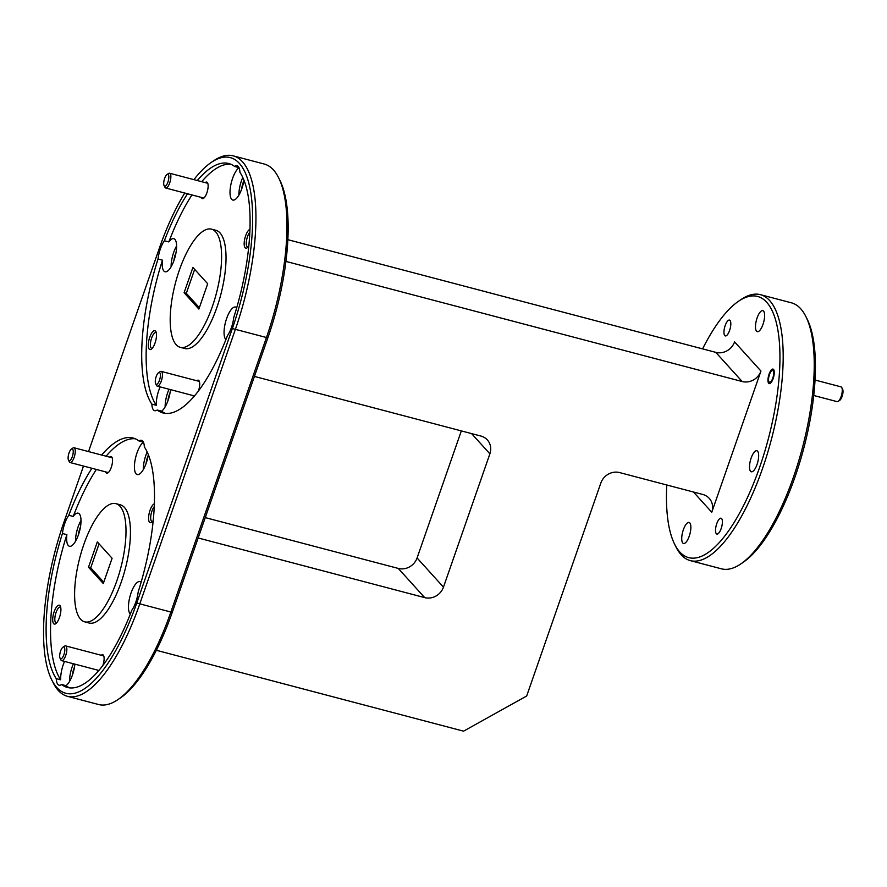 <?xml version="1.0" encoding="UTF-8"?>
<svg xmlns="http://www.w3.org/2000/svg" width="887" height="887" viewBox="0 0 887 887"><rect width="100%" height="100%" fill="white"/><g stroke="black" fill="none" stroke-linecap="round" stroke-linejoin="round"><path stroke-width="1.33" d="M60.593 651.08A6.109 2.107 -75.2 0 0 60.05 658.198A6.109 2.107 -75.2 0 0 63.897 654.728A6.109 2.107 -75.2 0 0 64.751 648.763A6.109 2.107 -75.2 0 0 62.944 647.211A6.109 2.107 -75.2 0 0 60.593 651.08M62.944 647.211L64.507 646.146A7.639 2.639 104.8 0 1 65.583 645.88A7.639 2.639 104.8 0 1 65.693 655.548A7.639 2.639 104.8 0 1 61.691 660.66A7.639 2.639 104.8 0 1 60.881 659.895L60.05 658.198M164.616 178.442A6.109 2.107 -75.2 0 0 164.073 185.571A6.109 2.107 -75.2 0 0 167.92 182.09A6.109 2.107 -75.2 0 0 168.785 176.125A6.109 2.107 -75.2 0 0 166.967 174.573A6.109 2.107 -75.2 0 0 164.616 178.442M166.967 174.573L168.53 173.519A7.639 2.639 104.8 0 1 169.605 173.242A7.639 2.639 104.8 0 1 169.716 182.91A7.639 2.639 104.8 0 1 165.714 188.022A7.639 2.639 104.8 0 1 164.904 187.257L164.073 185.571M156.19 376.576A6.109 2.107 -75.2 0 0 155.646 383.694A6.109 2.107 -75.2 0 0 159.494 380.224A6.109 2.107 -75.2 0 0 160.347 374.259A6.109 2.107 -75.2 0 0 158.54 372.706A6.109 2.107 -75.2 0 0 156.19 376.576M158.54 372.706L160.092 371.642A7.639 2.639 104.8 0 1 161.168 371.376A7.639 2.639 104.8 0 1 161.29 381.044A7.639 2.639 104.8 0 1 157.276 386.144A7.639 2.639 104.8 0 1 156.478 385.379L155.646 383.694M69.031 452.958A6.109 2.107 -75.2 0 0 68.476 460.076A6.109 2.107 -75.2 0 0 72.324 456.605A6.109 2.107 -75.2 0 0 73.189 450.64A6.109 2.107 -75.2 0 0 71.37 449.088A6.109 2.107 -75.2 0 0 69.031 452.958M71.37 449.088L72.934 448.024A7.639 2.639 104.8 0 1 74.009 447.758A7.639 2.639 104.8 0 1 74.12 457.426A7.639 2.639 104.8 0 1 70.117 462.537A7.639 2.639 104.8 0 1 69.319 461.772L68.476 460.076M769.461 374.536A6.109 2.107 -75.2 0 0 768.918 381.665A6.109 2.107 -75.2 0 0 772.765 378.184A6.109 2.107 -75.2 0 0 773.619 372.218A6.109 2.107 -75.2 0 0 771.812 370.666A6.109 2.107 -75.2 0 0 769.461 374.536M841.807 387.63L842.65 389.315A6.109 2.107 104.8 0 1 842.096 396.445A6.109 2.107 104.8 0 1 839.756 400.314L838.193 401.367A7.639 2.639 -75.2 0 0 841.131 396.533A7.639 2.639 -75.2 0 0 841.807 387.63A7.639 2.639 -75.2 0 0 841.009 386.865L815.009 380.024M813.723 395.48L837.117 401.645A7.639 2.639 -75.2 0 0 838.193 401.367M757.587 451.206A10.877 3.759 104.8 0 1 757.398 463.38A10.877 3.759 104.8 0 1 751.322 471.784A10.877 3.759 104.8 0 1 750.59 471.319A10.877 3.759 104.8 0 1 750.79 459.144A10.877 3.759 104.8 0 1 756.855 450.74A10.877 3.759 104.8 0 1 757.587 451.206M773.531 369.413A7.517 2.594 104.8 0 1 773.397 377.829A7.517 2.594 104.8 0 1 769.195 383.627A7.517 2.594 104.8 0 1 768.696 383.306A7.517 2.594 104.8 0 1 768.829 374.902A7.517 2.594 104.8 0 1 773.02 369.092A7.517 2.594 104.8 0 1 773.531 369.413M721.597 518.562A8.194 2.827 104.8 0 1 721.441 527.721A8.194 2.827 104.8 0 1 716.873 534.052A8.194 2.827 104.8 0 1 716.319 533.697A8.194 2.827 104.8 0 1 716.474 524.539A8.194 2.827 104.8 0 1 721.042 518.208A8.194 2.827 104.8 0 1 721.597 518.562M102.803 665.605A8.56 2.949 -75.2 0 0 102.825 665.538A8.56 2.949 -75.2 0 0 103.602 655.56A8.56 2.949 -75.2 0 0 101.185 655.249M198.4 391.1A8.56 2.949 -75.2 0 0 198.422 391.023A8.56 2.949 -75.2 0 0 199.198 381.055A8.56 2.949 -75.2 0 0 196.77 380.745M154.316 503.827A9.779 3.382 -75.2 0 0 150.036 510.291A9.779 3.382 -75.2 0 0 148.661 519.837A9.779 3.382 -75.2 0 0 151.566 522.321A9.779 3.382 -75.2 0 0 153.185 520.569M154.194 506.765A8.194 2.827 -75.2 0 0 151.91 511.145A8.194 2.827 -75.2 0 0 152.032 521.512A8.194 2.827 -75.2 0 0 152.431 521.534M249.912 229.312A9.779 3.382 -75.2 0 0 245.632 235.787A9.779 3.382 -75.2 0 0 244.258 245.333A9.779 3.382 -75.2 0 0 247.151 247.817A9.779 3.382 -75.2 0 0 248.77 246.065M249.79 232.25A8.194 2.827 -75.2 0 0 247.506 236.641A8.194 2.827 -75.2 0 0 247.628 247.007A8.194 2.827 -75.2 0 0 248.027 247.029M236.707 307.745A17.119 5.91 -75.2 0 0 235.609 307.057A17.119 5.91 -75.2 0 0 226.628 318.5A17.119 5.91 -75.2 0 0 225.908 339.588M151.854 404.128L156.289 405.292A128.97 44.527 -75.2 0 1 162.465 260.157L158.03 258.993A128.97 44.527 -75.2 0 0 151.854 404.128A17.119 5.91 -75.2 0 0 154.66 410.692A17.119 5.91 -75.2 0 0 157.176 410.005A128.97 44.527 -75.2 0 0 163.053 412.965A128.97 44.527 -75.2 0 0 227.405 335.718A17.119 5.91 -75.2 0 0 231.429 327.547A17.119 5.91 -75.2 0 0 233.758 317.491A128.97 44.527 -75.2 0 0 239.933 172.355A17.119 5.91 -75.2 0 0 237.128 165.791A17.119 5.91 -75.2 0 0 234.611 166.479A128.97 44.527 -75.2 0 0 228.735 163.518A128.97 44.527 -75.2 0 0 197.269 180.527M141.122 582.249A17.119 5.91 -75.2 0 0 140.013 581.562A17.119 5.91 -75.2 0 0 131.032 593.004A17.119 5.91 -75.2 0 0 130.322 614.103M56.258 678.633L60.693 679.797A128.97 44.527 -75.2 0 1 66.869 534.661L62.434 533.497A128.97 44.527 -75.2 0 0 56.258 678.633A17.119 5.91 -75.2 0 0 59.063 685.196A17.119 5.91 -75.2 0 0 61.58 684.52A128.97 44.527 -75.2 0 0 67.467 687.469A128.97 44.527 -75.2 0 0 131.819 610.234A17.119 5.91 -75.2 0 0 135.833 602.051A17.119 5.91 -75.2 0 0 138.161 592.006A128.97 44.527 -75.2 0 0 144.337 446.871A17.119 5.91 -75.2 0 0 141.532 440.296A17.119 5.91 -75.2 0 0 139.015 440.983A128.97 44.527 -75.2 0 0 133.139 438.034A128.97 44.527 -75.2 0 0 101.672 455.042M690.374 560.639L721.441 568.822A137.529 47.488 -75.2 0 0 740.789 563.944A137.529 47.488 -75.2 0 0 802.38 447.924A137.529 47.488 -75.2 0 0 805.906 316.615A137.529 47.488 -75.2 0 0 800.706 308.754A137.529 47.488 -75.2 0 0 791.47 302.833L760.403 294.661A137.529 47.488 104.8 0 1 769.65 300.571A137.529 47.488 104.8 0 1 767.155 454.377A137.529 47.488 104.8 0 1 690.374 560.639A137.529 47.488 104.8 0 1 681.138 554.73A137.529 47.488 104.8 0 1 675.938 546.869L674.597 544.163A135.079 46.645 -75.2 0 0 679.708 551.891A135.079 46.645 -75.2 0 0 759.616 467.371A135.079 46.645 -75.2 0 0 766.645 302.245A135.079 46.645 -75.2 0 0 738.561 301.236A135.079 46.645 -75.2 0 0 702.593 348.868M666.758 484.989A135.079 46.645 -75.2 0 0 674.597 544.163M738.561 301.236L741.055 299.54A137.529 47.488 104.8 0 1 760.403 294.661M74.475 667.146A10.877 3.759 -75.2 0 0 73.798 668.909A10.877 3.759 -75.2 0 0 72.302 675.406M148.24 455.341A10.877 3.759 -75.2 0 0 147.552 457.104A10.877 3.759 -75.2 0 0 146.067 463.602M80.44 527.055A10.877 3.759 -75.2 0 0 79.763 528.818A10.877 3.759 -75.2 0 0 78.267 535.316M170.071 392.642A10.877 3.759 -75.2 0 0 169.395 394.405A10.877 3.759 -75.2 0 0 167.898 400.902M176.036 252.54A10.877 3.759 -75.2 0 0 175.349 254.303A10.877 3.759 -75.2 0 0 173.863 260.8M243.825 180.837A10.877 3.759 -75.2 0 0 243.149 182.6A10.877 3.759 -75.2 0 0 241.652 189.097M682.79 543.021A10.877 3.759 -75.2 0 0 683.522 543.487A10.877 3.759 -75.2 0 0 689.598 535.083A10.877 3.759 -75.2 0 0 689.798 522.92A10.877 3.759 -75.2 0 0 689.066 522.443A10.877 3.759 -75.2 0 0 682.99 530.858A10.877 3.759 -75.2 0 0 682.79 543.021M756.556 331.217A10.877 3.759 -75.2 0 0 757.276 331.683A10.877 3.759 -75.2 0 0 763.352 323.278A10.877 3.759 -75.2 0 0 763.552 311.115A10.877 3.759 -75.2 0 0 762.82 310.65A10.877 3.759 -75.2 0 0 756.744 319.054A10.877 3.759 -75.2 0 0 756.556 331.217M724.757 335.574A8.194 2.827 -75.2 0 0 725.3 335.929A8.194 2.827 -75.2 0 0 729.879 329.598A8.194 2.827 -75.2 0 0 730.023 320.44A8.194 2.827 -75.2 0 0 729.469 320.085A8.194 2.827 -75.2 0 0 724.901 326.416A8.194 2.827 -75.2 0 0 724.757 335.574M105.719 471.906A8.56 2.949 -75.2 0 0 107.981 472.826A8.56 2.949 -75.2 0 0 111.263 467.405A8.56 2.949 -75.2 0 0 112.028 457.437A8.56 2.949 -75.2 0 0 109.611 457.127M201.316 197.402A8.56 2.949 -75.2 0 0 203.566 198.322A8.56 2.949 -75.2 0 0 206.859 192.9A8.56 2.949 -75.2 0 0 207.625 182.933A8.56 2.949 -75.2 0 0 205.207 182.622M59.44 617.54A9.779 3.382 -75.2 0 0 60.316 606.143A9.779 3.382 -75.2 0 0 54.162 611.708A9.779 3.382 -75.2 0 0 52.788 621.255A9.779 3.382 -75.2 0 0 55.681 623.738A9.779 3.382 -75.2 0 0 59.44 617.54M60.693 607.262A8.194 2.827 -75.2 0 0 60.327 607.085A8.194 2.827 -75.2 0 0 56.036 612.562A8.194 2.827 -75.2 0 0 56.158 622.918A8.194 2.827 -75.2 0 0 56.557 622.951M155.025 343.036A9.779 3.382 -75.2 0 0 155.912 331.638A9.779 3.382 -75.2 0 0 149.759 337.193A9.779 3.382 -75.2 0 0 148.373 346.739A9.779 3.382 -75.2 0 0 151.278 349.223A9.779 3.382 -75.2 0 0 155.025 343.036M156.278 332.758A8.194 2.827 -75.2 0 0 155.924 332.57A8.194 2.827 -75.2 0 0 151.622 338.047A8.194 2.827 -75.2 0 0 151.744 348.414A8.194 2.827 -75.2 0 0 152.154 348.436M165.315 413.375A128.97 44.527 -75.2 0 1 161.611 411.18A17.119 5.91 -75.2 0 0 168.064 400.414A17.119 5.91 -75.2 0 0 170.481 389.626M160.137 386.898A17.119 5.91 -75.2 0 0 158.84 390.202A17.119 5.91 -75.2 0 0 156.289 405.292M169.018 389.238A17.119 5.91 -75.2 0 0 167.71 392.542A17.119 5.91 -75.2 0 0 165.148 406.911M187.523 193.765A128.97 44.527 -75.2 0 0 164.372 240.765A17.119 5.91 -75.2 0 0 160.359 248.937A17.119 5.91 -75.2 0 0 158.03 258.993M164.372 240.765L168.818 241.929A17.119 5.91 -75.2 0 1 173.774 238.67A17.119 5.91 -75.2 0 1 174.029 260.323A17.119 5.91 -75.2 0 1 165.06 271.766A17.119 5.91 -75.2 0 1 162.465 260.157M176.602 245.954A17.119 5.91 -75.2 0 0 173.675 252.451A17.119 5.91 -75.2 0 0 171.102 266.81M239.002 167.676A17.119 5.91 -75.2 0 0 232.594 178.398A17.119 5.91 -75.2 0 0 232.849 200.063A17.119 5.91 -75.2 0 0 241.829 188.621A17.119 5.91 -75.2 0 0 243.936 180.205M238.98 167.621L234.611 166.479M242.761 177.467A17.119 5.91 -75.2 0 0 241.464 180.737A17.119 5.91 -75.2 0 0 238.902 195.107M69.729 687.891A128.97 44.527 -75.2 0 1 66.015 685.684A17.119 5.91 -75.2 0 0 72.479 674.929A17.119 5.91 -75.2 0 0 74.885 664.13M64.54 661.414A17.119 5.91 -75.2 0 0 63.243 664.718A17.119 5.91 -75.2 0 0 60.693 679.797M73.421 663.742A17.119 5.91 -75.2 0 0 72.113 667.046A17.119 5.91 -75.2 0 0 69.552 681.416M91.926 468.269A128.97 44.527 -75.2 0 0 68.787 515.269A17.119 5.91 -75.2 0 0 64.762 523.452A17.119 5.91 -75.2 0 0 62.434 533.497M68.787 515.269L73.222 516.434A17.119 5.91 -75.2 0 1 78.178 513.174A17.119 5.91 -75.2 0 1 78.433 534.828A17.119 5.91 -75.2 0 1 69.463 546.27A17.119 5.91 -75.2 0 1 66.869 534.661M81.005 520.469A17.119 5.91 -75.2 0 0 78.078 526.956A17.119 5.91 -75.2 0 0 75.517 541.325M143.417 442.181A17.119 5.91 -75.2 0 0 136.997 452.913A17.119 5.91 -75.2 0 0 137.263 474.567A17.119 5.91 -75.2 0 0 146.233 463.125A17.119 5.91 -75.2 0 0 148.34 454.709M143.395 442.136L139.015 440.983M147.164 451.971A17.119 5.91 -75.2 0 0 145.878 455.253A17.119 5.91 -75.2 0 0 143.306 469.611M180.327 347.349L184.773 348.513A61.125 21.111 -75.2 0 0 216.816 307.645A61.125 21.111 -75.2 0 0 215.896 230.298L211.461 229.134A61.125 21.111 -75.2 0 0 179.407 270.003A61.125 21.111 -75.2 0 0 180.327 347.349A61.125 21.111 -75.2 0 0 212.381 306.481A61.125 21.111 -75.2 0 0 211.461 229.134M84.742 621.854L89.177 623.029A61.125 21.111 -75.2 0 0 121.231 582.16A61.125 21.111 -75.2 0 0 120.299 504.814L115.864 503.639A61.125 21.111 -75.2 0 0 83.81 544.518A61.125 21.111 -75.2 0 0 84.742 621.854A61.125 21.111 -75.2 0 0 116.785 580.985A61.125 21.111 -75.2 0 0 115.864 503.639M192.911 267.419L207.691 283.762L198.876 309.064L184.097 292.721L192.911 267.419M97.315 541.924L112.095 558.267L103.28 583.568L88.5 567.236L97.315 541.924M156.378 650.293L463.557 731.165L526.678 695.996L600.832 483.049A15.279 13.992 -42.1 0 1 619.614 472.583L702.826 494.48A15.279 13.992 -42.1 0 1 709.245 498.361A15.279 13.992 -42.1 0 1 711.773 512.254L760.946 371.054A15.279 13.992 -42.1 0 1 742.164 381.521L285.891 261.399M805.906 316.615L807.248 319.32A135.079 46.645 104.8 0 1 803.777 448.29A135.079 46.645 104.8 0 1 743.295 562.247L740.789 563.944M83.5 466.052L63.853 522.443A135.079 46.645 -75.2 0 0 51.723 679.841A135.079 46.645 -75.2 0 0 136.742 603.049L232.339 328.545A135.079 46.645 -75.2 0 0 251.354 196.714A135.079 46.645 -75.2 0 0 211.272 162.41A135.079 46.645 -75.2 0 0 193.92 179.651M184.751 193.033A135.079 46.645 -75.2 0 0 159.449 247.939L88.534 451.583M278.629 177.788L279.97 180.493A135.079 46.645 104.8 0 1 267.841 337.892L172.244 612.396A135.079 46.645 104.8 0 1 120.421 697.936L117.916 699.621A137.529 47.488 -75.2 0 0 170.681 612.551L266.277 338.036A137.529 47.488 -75.2 0 0 278.629 177.788A137.529 47.488 -75.2 0 0 264.193 164.017L233.126 155.835A137.529 47.488 104.8 0 1 235.21 329.864L139.614 604.369A137.529 47.488 104.8 0 1 67.501 696.328A137.529 47.488 104.8 0 1 53.065 682.546L51.723 679.841M287.809 239.667L715.787 352.35A15.279 13.992 137.9 0 0 734.569 341.872L760.946 371.054M205.252 517.609L398.296 568.434A15.279 13.992 137.9 0 0 417.078 557.967L461.329 430.905M254.414 376.421L480.942 436.06A15.279 13.992 -42.1 0 1 487.351 439.941A15.279 13.992 -42.1 0 1 489.89 453.834L443.467 587.139A15.279 13.992 -42.1 0 1 424.685 597.616L198.156 537.977M99.067 543.864L90.729 567.813L103.746 582.227M88.5 567.236L90.729 567.813M194.663 269.349L186.314 293.309L184.097 292.721M199.342 307.711L186.314 293.309M67.501 696.328L98.568 704.511A137.529 47.488 -75.2 0 0 117.916 699.621M211.272 162.41L213.778 160.713A137.529 47.488 104.8 0 1 233.126 155.835M135.312 438.788A128.97 44.527 -75.2 0 0 106.118 456.206M96.361 469.445A128.97 44.527 -75.2 0 0 73.222 516.434M97.293 670.029A8.56 2.949 -75.2 0 0 98.257 671.226M230.908 164.272A128.97 44.527 -75.2 0 0 201.704 181.702M191.958 194.929A128.97 44.527 -75.2 0 0 168.818 241.929M192.878 395.524A8.56 2.949 -75.2 0 0 193.854 396.722M66.015 685.684L61.58 684.52M161.611 411.18L157.176 410.005M711.773 512.254L693.49 492.03M742.164 381.521L715.787 352.35M424.685 597.616L398.296 568.434M417.078 557.967L443.467 587.139M489.89 453.834L471.596 433.61M172.244 612.396L136.742 603.049M267.841 337.892L232.339 328.545M61.691 660.66L98.923 670.461M65.583 645.88L103.757 655.937M165.714 188.022L203.888 198.078M169.605 173.242L207.78 183.299M157.276 386.144L194.519 395.957M161.168 371.376L199.353 381.421M70.117 462.537L108.292 472.583M74.009 447.758L112.183 457.803M768.918 381.665L769.75 383.35M771.812 370.666L773.364 369.613"/></g></svg>
